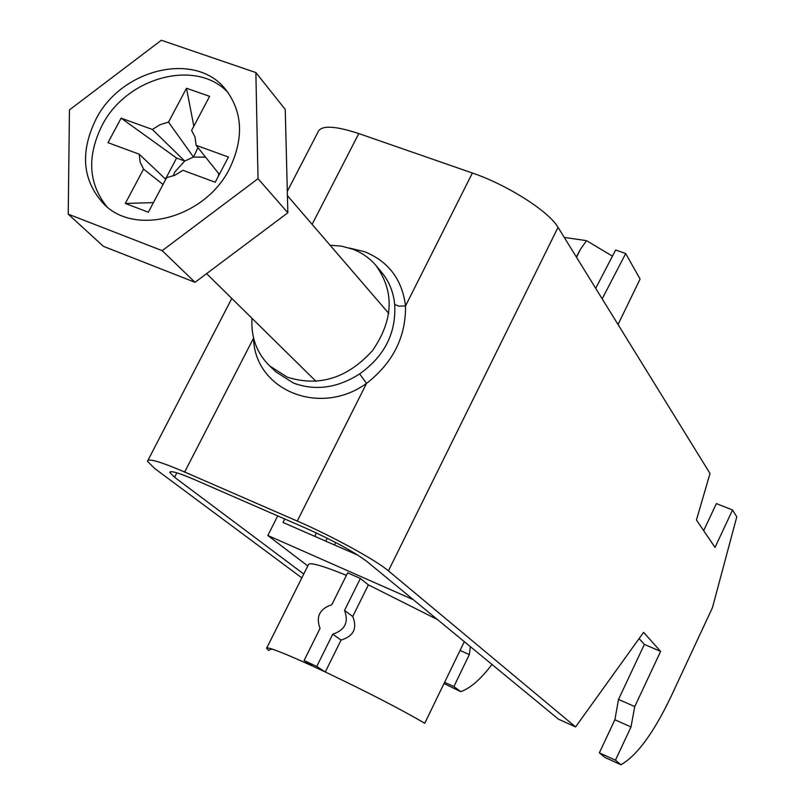 <?xml version="1.0" encoding="UTF-8"?>
<svg xmlns="http://www.w3.org/2000/svg" width="805" height="805" viewBox="0 0 805 805"><rect width="100%" height="100%" fill="white"/><g stroke="black" fill="none" stroke-linecap="round" stroke-linejoin="round"><path stroke-width="1.21" d="M251.975 318.297C250.919 337.446 256.835 353.345 269.735 365.993L287.214 377.132C318.911 387.135 347.327 378.32 372.453 350.668C393.464 320.138 394.651 291.762 376.016 265.549C369.676 258.103 361.837 252.619 352.51 249.107L341.592 246.169L330.07 245.213M301.835 577.869L154.892 468.651L147.466 461.265C147.828 457.985 160.235 461.577 184.667 472.022L297.256 521.056L366.527 383.401L359.664 373.902C384.619 356.082 396.302 332.928 394.692 304.431L398.998 306.182L405.539 305.89C405.901 337.043 392.9 362.874 366.527 383.401C319.676 417.312 254.712 389.962 253.515 338.211L253.615 338.191M491.966 664.437C480.786 679.219 470.362 688.285 460.702 691.646L444.008 683.536M460.702 691.646L453.879 686.544L469.335 654.596L470.392 646.677M303.747 574.046L174.564 477.254L176.848 472.827M444.601 682.308L453.879 686.544M349.249 248L364.695 251.754C388.513 261.454 402.128 279.506 405.539 305.89L472.394 173.025C507.301 184.838 548.98 211.443 558.036 227.332L710.01 473.491L696.456 519.99L715.031 547.41L732.54 509.988L716.38 503.588L703.671 530.646M297.256 521.056C331.811 535.979 376.247 560.32 388.423 570.856L575.565 726.925L558.449 719.177L366.849 561.417C353.928 551.797 333.803 540.809 306.453 528.452L194.79 479.74C178.458 472.736 170.127 470.321 169.815 472.485L174.564 477.254M732.54 509.988L736.776 516.85L712.445 607.664L671.018 696.587C653.539 733.063 636.846 755.784 620.917 764.75L615.453 760.192L630.989 726.975L634.753 706.599L660.613 651.386L643.587 632.338L575.565 726.925M615.453 760.192L599.343 752.846L604.947 757.465L620.917 764.75M599.343 752.846L614.879 719.761L618.522 699.404L644.372 644.403L639.09 638.596M287.305 191.338L317.744 132.573C320.32 125.107 334.015 125.439 358.809 133.57L312.109 224.343M472.394 173.025L358.809 133.57M630.989 726.975L614.879 719.761M634.753 706.599L618.522 699.404M660.613 651.386L644.372 644.403M460.058 650.44L469.335 654.596M205.597 157.156L193.502 157.066L184.697 161.04L174.947 171.837L173.176 175.943M218.668 175.661L218.598 173.467L219.624 173.85M229.697 168.356C244.076 138.027 242.677 111.664 225.501 89.275C195.313 50.775 121.022 68.868 95.815 119.512C79.786 152.698 82.502 180.904 103.956 204.128C135.622 236.811 205.738 217.491 229.697 168.356M228.348 92.927C196.782 58.02 126.234 77.018 101.903 125.761C86.789 156.623 88.439 183.6 106.854 206.674M197.96 147.607L193.502 157.066L168.507 122.119L186.498 88.248L193.824 126.204M163.023 184.466L143.552 169.1L125.308 203.444L153.423 202.608M186.498 88.248L209.622 96.348L191.6 130.42L194.981 136.941L196.128 145.323L228.439 157.035L215.217 182.232L182.936 170.318L175.108 175.148L166.605 177.684L148.341 212.228L125.308 203.444M198.1 148.341L198.724 148.573M176.587 158.062L184.697 161.04L152.366 129.464L121.122 118.144L176.587 158.062L165.488 179.062M196.128 145.323L218.598 173.467M165.75 179.314L139.205 154.188L107.991 142.666L121.122 118.144M168.507 122.119L160.094 124.684L152.366 129.464M139.205 154.188L140.151 162.187L143.552 169.1M161.342 40.25L69.451 109.903L68.224 214.15L162.187 250.657L258.023 178.68L255.869 72.561L161.342 40.25M68.224 214.15L103.382 246.32L195.031 282.314L287.848 212.772L285.242 109.44L255.869 72.561M258.023 178.68L287.848 212.772M162.187 250.657L195.031 282.314M271.909 648.991L268.508 650.4L266.515 648.095C268.367 646.938 283.763 652.956 312.702 666.138L325.29 671.994L341.079 640.076C353.606 636.232 357.5 628.373 352.741 616.499L368.398 584.873L437.518 619.609M316.757 666.429L332.737 634.209C345.023 630.043 348.947 622.114 344.53 610.411L360.358 578.483L347.649 572.858L331.831 604.686C319.625 608.832 315.691 616.741 320.038 628.413L304.079 660.533L316.757 666.429L325.29 671.994C367.191 691.938 400.337 709.024 424.748 723.262L464.314 641.665M266.697 648.075L308.295 564.969C308.667 561.729 321.376 565.18 346.412 575.344M360.358 578.483L368.398 584.873M277.715 515.914L267.834 535.486L413.408 599.745M267.834 535.486L307.802 565.945M576.34 256.976L580.465 249.228L586.543 240.665L612.444 256.161M580.465 249.228L576.521 257.258M358.054 555.259L283.008 522.455L284.759 518.984M316.425 532.97L314.745 536.331M327.202 538.183L325.733 541.131M602.18 298.826L625.686 253.555L640.086 279.053L618.039 324.526M334.488 544.955L335.695 542.53M586.543 240.665L564.275 237.425M625.686 253.555L615.644 250.013L595.7 288.331M332.737 634.209L341.079 640.076M344.53 610.411L352.741 616.499M304.079 660.533L312.702 666.138M269.735 365.993L275.974 371.93L293.362 383.019C315.369 391.119 337.466 388.08 359.664 373.902M388.423 570.856L558.036 227.332M253.515 338.211L184.667 472.022M394.692 304.431C393.474 292.024 389.087 281.277 381.53 272.191L376.016 265.549M147.989 460.259L231.81 298.454M169.815 472.485L170.157 471.821M316.124 381.449L206.603 273.64M388.805 313.447L287.415 195.655M266.515 648.095L267.783 647.924"/></g></svg>
